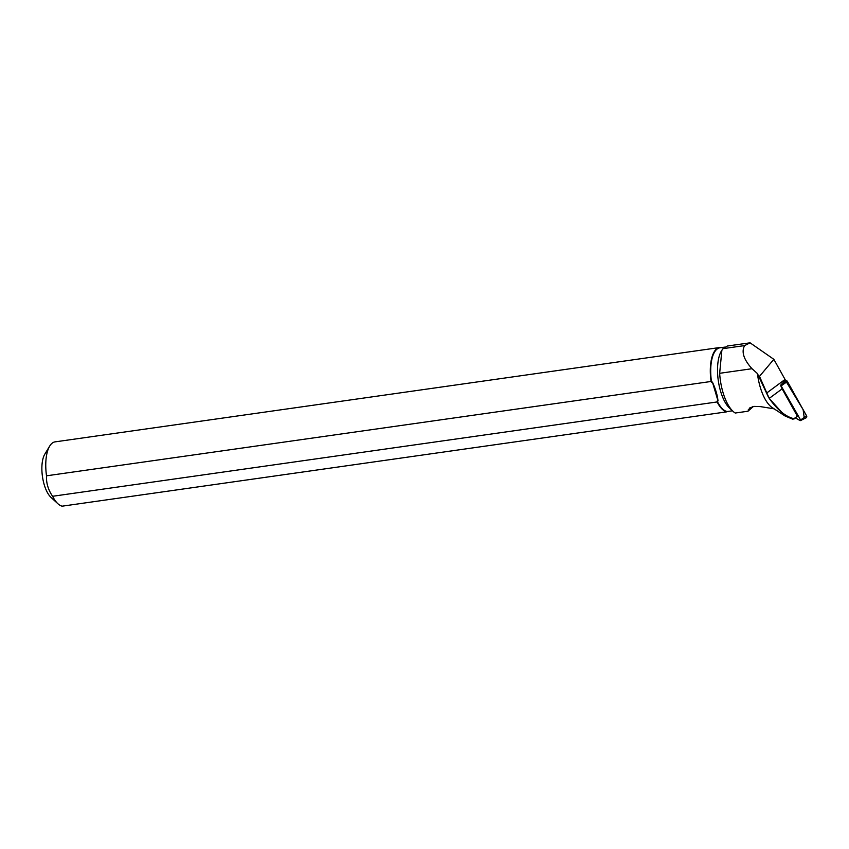 <?xml version="1.0" encoding="UTF-8"?>
<svg xmlns="http://www.w3.org/2000/svg" width="849" height="849" viewBox="0 0 849 849"><rect width="100%" height="100%" fill="white"/><g stroke="black" fill="none" stroke-linecap="round" stroke-linejoin="round"><path stroke-width="1.27" d="M795.46 417.931L800.055 420.573L800.607 419.99L780.687 385.106M804.183 417.464L803.122 409.642L785.081 379.821L786.726 380.766A1.613 1.411 53.5 0 1 787.405 381.456L806.55 415.798A1.613 1.411 53.5 0 1 806.062 417.846L800.458 420.605M769.311 398.531C777.482 409.993 785.696 416.721 793.942 418.716L792.52 419.109L785.081 415.989L769.215 398.393L782.131 388.853A13.022 11.377 -126.5 0 1 780.677 385.117L785.155 380.426A13.022 11.377 53.5 0 1 785.049 379.439L773.842 359.318L759.494 376.362L769.215 398.393M793.942 418.716L797.37 416.18L793.847 419.13M774.139 408.836L760.29 406.597L754.029 406.395L749.646 407.987L747.98 411.224L753.328 406.512M785.081 415.989L772.144 407.531A36.369 14.794 -98.1 0 1 757.414 373.539L752.012 368.71C743.671 359.498 741.209 351.794 744.626 345.585L723.019 348.652L727.317 346.042M747.98 411.224L735.245 413.028A36.369 14.794 -98.1 0 1 733.069 411.372A36.369 14.794 -98.1 0 1 719.655 373.305L752.012 368.71M768.451 397.152L757.414 373.539M797.37 416.18L782.131 388.853M773.842 359.318L750.081 342.826L735.022 344.938M750.081 342.826L744.626 345.585M723.019 348.652L721.873 350.255L719.655 373.305M721.438 347.591A32.517 13.223 81.9 0 0 719.602 347.538A32.517 13.223 81.9 0 0 711.059 381.477L712.438 382.146C715.59 389.012 717.447 395.284 718.01 400.951L717.15 401.078A32.22 13.106 81.9 0 0 727.19 411.553L732.454 410.81M724.632 347.135L719.92 347.803A32.22 13.106 81.9 0 0 711.579 382.273M52.585 496.283L717.118 401.948A32.517 13.223 81.9 0 0 726.702 411.85L62.157 506.174A32.517 13.223 -98.1 0 1 57.891 503.733A32.517 13.223 -98.1 0 1 52.585 496.283C48.16 489.777 46.143 482.954 46.515 475.811A32.517 13.223 -98.1 0 1 49.709 446.065A32.517 13.223 -98.1 0 1 55.058 441.873L719.602 347.538M721.873 350.255L721.427 350.998A32.22 13.106 81.9 0 0 718.286 380.575A32.22 13.106 81.9 0 0 729.535 408.114L733.069 411.372M717.15 401.078L717.118 401.948M711.059 381.477L46.515 475.811M57.891 503.733L50.961 497.355A24.388 9.923 -98.1 0 1 42.45 476.512A24.388 9.923 -98.1 0 1 44.827 454.119L49.709 446.065M712.438 382.146L718.01 400.951M767.135 392.684L785.049 379.439M781.26 385.435L786.726 380.766M800.607 419.99L806.55 415.798M787.405 381.456L781.462 385.648M748.192 409.95L752.649 406.66M738.089 344.503L727.275 346.042"/></g></svg>
